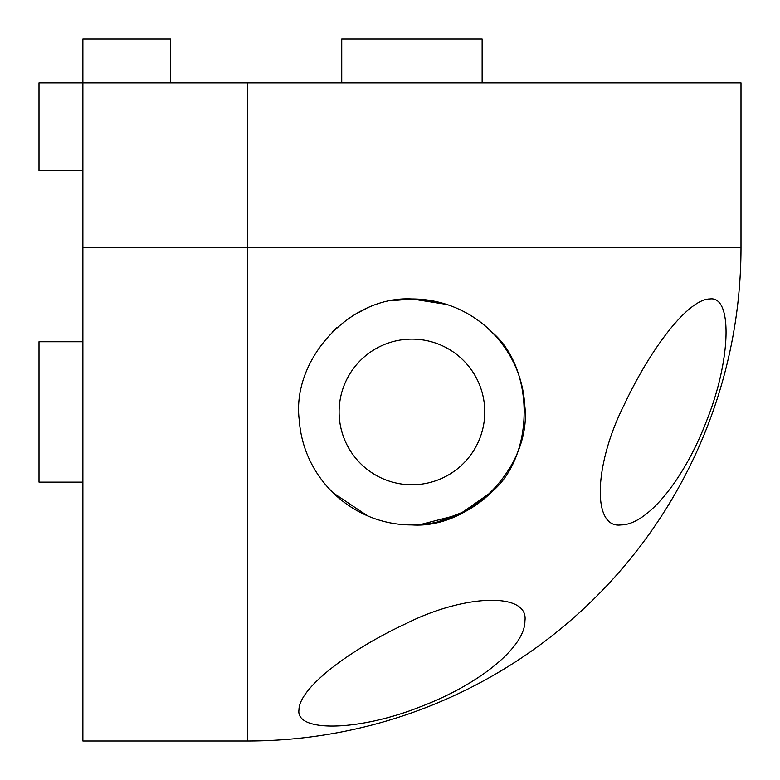 <?xml version="1.0" encoding="UTF-8"?>
<svg xmlns="http://www.w3.org/2000/svg" width="780" height="780" viewBox="0 0 780 780"><rect width="100%" height="100%" fill="white"/><g stroke="black" fill="none" stroke-linecap="round" stroke-linejoin="round"><path stroke-width="1.17" d="M82.875 170.625L39 170.625L39 82.875L82.875 82.875L82.875 247.406L247.406 247.406L247.406 82.875L82.875 82.875L82.875 39L170.625 39L170.625 82.875M247.406 82.875L741 82.875L741 247.406A493.594 493.594 0 0 1 247.406 741L82.875 741L82.875 247.406M341.738 82.875L341.738 39L482.137 39L482.137 82.875M709.907 298.964C688.506 298.945 651.037 347.49 624.146 404.927C594.136 464.071 591.659 528.859 620.977 524.92C647.156 524.969 684.216 479.837 706.846 420.215C730.948 359.853 732.81 295.61 709.907 298.964M400.247 524.306L411.938 524.92C472.212 529.035 532.477 464.5 524.706 405.093C521.527 347.11 472.846 298.994 411.938 298.964C350.376 295.552 291.379 359.209 299.257 420.079C303.498 479.885 353.993 525.203 411.938 524.92L410.524 524.911M524.92 620.977C529.103 591.903 464.422 593.941 405.044 624.088C347.081 651.222 298.964 688.603 298.954 709.907C295.552 732.673 359.317 731.084 420.079 706.894C479.983 684.255 525.223 646.776 524.92 620.977M82.875 341.738L39 341.738L39 482.137L82.875 482.137M411.938 339.105A72.832 72.832 0 0 1 484.77 411.938A72.832 72.832 0 0 1 411.938 484.77A72.832 72.832 0 0 1 339.105 411.938A72.832 72.832 0 0 1 411.938 339.105M367.477 515.804L333.04 492.804M420.166 524.618L459.069 514.615L491.829 491.829L467.054 510.559L437.619 521.957M417.319 524.784L411.938 524.92A112.983 112.983 0 0 0 491.829 491.829C534.924 455.871 534.924 368.004 491.829 332.046C534.924 368.004 534.924 455.871 491.829 491.829M392.155 300.7L411.938 298.964L444.054 303.625M483.668 324.646L491.829 332.046A112.983 112.983 0 0 0 411.938 298.954M354.939 314.389L365.167 309.094M446.628 304.415L411.938 298.964M336.97 327.415L332.046 332.046M741 247.406L247.406 247.406L247.406 741"/></g></svg>
